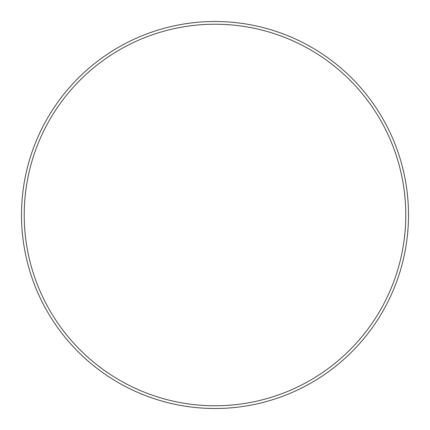 <?xml version="1.0" encoding="UTF-8"?>
<svg xmlns="http://www.w3.org/2000/svg" width="430" height="430" viewBox="0 0 430 430"><rect width="100%" height="100%" fill="white"/><g stroke="black" fill="none" stroke-linecap="round" stroke-linejoin="round"><path stroke-width="0.64" d="M405.775 215A190.775 190.775 0 0 0 215 24.225A190.775 190.775 0 0 0 24.225 215A190.775 190.775 0 0 0 215 405.775A190.775 190.775 0 0 0 405.775 215M21.5 215A193.5 193.5 0 0 1 215 21.5A193.5 193.5 0 0 1 408.5 215A193.5 193.5 0 0 1 215 408.5A193.5 193.5 0 0 1 21.5 215"/></g></svg>
